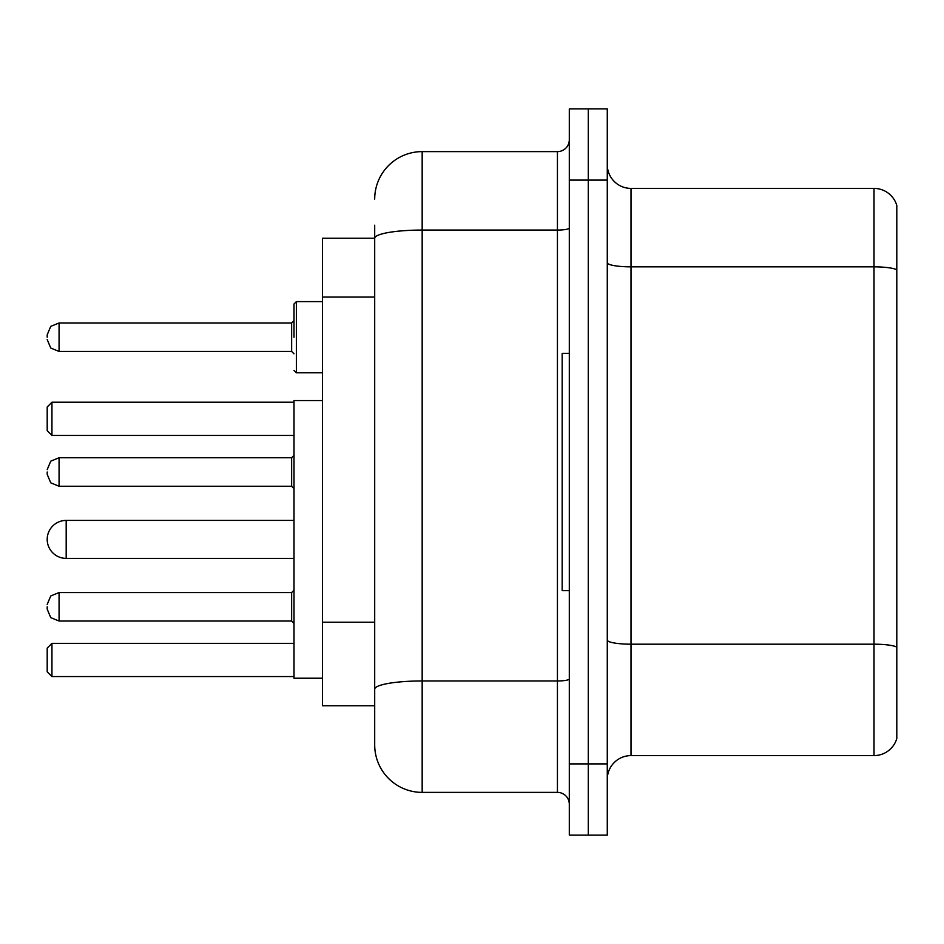 <?xml version="1.0" encoding="UTF-8"?>
<svg xmlns="http://www.w3.org/2000/svg" width="944" height="944" viewBox="0 0 944 944"><rect width="100%" height="100%" fill="white"/><g stroke="black" fill="none" stroke-linecap="round" stroke-linejoin="round"><path stroke-width="1.42" d="M374.697 238.242L322.494 238.242L322.494 705.758L374.697 705.758L374.697 744.91L374.697 225.191M569.303 763.897L569.303 835.098L588.289 835.098L588.289 763.897L588.289 835.098L607.275 835.098L607.275 763.897L588.289 763.897L588.289 180.103L588.289 763.897L569.303 763.897L569.303 180.103L588.289 180.103L588.289 108.902L588.289 180.103L607.275 180.103L607.275 763.897M607.275 180.103L607.275 108.902L569.303 108.902L569.303 180.103M374.697 199.09A47.46 47.46 0 0 1 422.169 151.618L422.169 792.382L557.432 792.382L557.432 151.618A11.871 11.871 0 0 0 569.303 139.759M422.169 151.618L557.432 151.618M374.697 284.026L374.697 238.301A47.46 8.236 180 0 1 422.169 230.065L557.432 230.065A11.871 2.065 0 0 0 569.303 228M374.697 697.451L374.697 635.253M569.303 804.241A11.871 11.871 0 0 0 557.432 792.382M422.169 792.382A47.46 47.46 0 0 1 374.697 744.91M896.8 647.478L896.8 738.503A23.73 23.73 0 0 1 874.014 755.601L631.005 755.601A23.73 23.73 0 0 0 607.275 779.331M896.8 205.497A23.73 23.73 0 0 0 874.014 188.399A23.73 23.73 0 0 1 896.8 205.497L896.8 738.503M896.8 269.819A23.73 4.118 180 0 0 874.014 266.845L874.014 188.399L631.005 188.399A23.73 23.73 0 0 1 607.275 164.669A23.73 23.73 0 0 0 631.005 188.399L631.005 755.601M322.494 400.563L294.009 400.563L294.009 678.229L322.494 678.229M51.944 676.565L47.2 671.821L47.2 648.091L51.944 643.348L51.944 676.565L294.009 676.565M51.944 643.348L294.009 643.348M51.944 435.455L47.2 430.712L47.2 406.97L51.944 402.227L51.944 435.455L294.009 435.455M51.944 402.227L294.009 402.227M66.186 520.415A18.986 18.986 0 0 0 47.2 539.402A18.986 18.986 0 0 0 66.186 558.388L66.186 520.415L294.009 520.415M569.303 353.339L562.176 353.339L562.176 590.661L569.303 590.661M47.2 606.791L47.2 609.175L47.2 606.791M47.2 472L47.2 474.372L47.2 472M294.009 337.209L294.009 303.98L294.009 337.209M47.2 337.209L47.2 334.825L47.2 337.209M374.697 297.077L322.494 297.077M374.697 622.202L322.494 622.202M569.303 678.913A11.871 2.065 0 0 1 557.432 680.966L422.169 680.966A47.46 8.236 180 0 0 374.697 689.214M896.8 647.147A23.73 4.118 180 0 0 874.014 644.186L874.014 266.845L631.005 266.845A23.73 4.118 0 0 1 607.275 262.727M874.014 755.601L874.014 644.186L631.005 644.186A23.73 4.118 0 0 1 607.275 640.067M47.2 604.42L50.74 595.971L59.071 592.561L50.74 595.971L47.2 604.42L50.74 595.971L59.071 592.561L50.74 595.971L47.2 604.42L50.74 595.971L59.071 592.561L59.071 621.034L291.637 621.034L291.637 592.561L294.009 590.189M291.637 457.757L59.071 457.757L59.071 486.243L291.637 486.243L291.637 457.757L294.009 455.386M322.494 301.608L296.381 301.608L296.381 372.797L294.009 370.426M291.637 322.966L59.071 322.966L59.071 351.439L291.637 351.439L291.637 322.966L294.009 320.594M294.009 558.388L66.186 558.388M59.071 621.034L50.74 617.624L47.2 609.175L50.74 617.624L59.071 621.034L50.74 617.624L47.2 609.175L50.74 617.624L59.071 621.034L50.74 617.624L47.2 609.175M291.637 621.034L294.009 623.406M59.071 592.561L291.637 592.561M59.071 486.243L50.74 482.832L47.2 474.372M59.071 457.757L50.74 461.168L47.2 469.628M291.637 486.243L294.009 488.614M59.071 351.439L50.74 348.029L47.2 339.58M296.381 372.797L322.494 372.797M59.071 322.966L50.74 326.376L47.2 334.825M291.637 351.439L294.009 353.811M296.381 301.608L294.009 303.98"/></g></svg>
